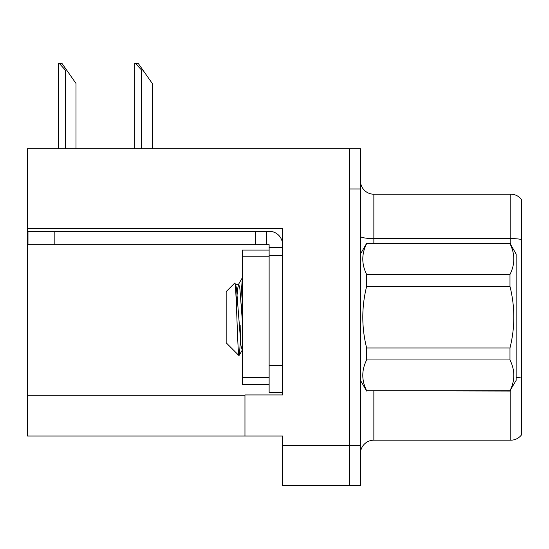 <?xml version="1.0" encoding="UTF-8"?>
<svg xmlns="http://www.w3.org/2000/svg" width="549" height="549" viewBox="0 0 549 549"><rect width="100%" height="100%" fill="white"/><g stroke="black" fill="none" stroke-linecap="round" stroke-linejoin="round"><path stroke-width="0.82" d="M282.557 228.713L282.557 394.937L244.964 394.937L244.964 436.023L282.557 436.023L282.557 485.7L349.692 485.7L349.692 445.424L349.692 485.7L360.432 485.7L360.432 445.424L349.692 445.424L349.692 148.69L27.45 148.69L27.45 228.713L282.557 228.713M27.45 228.713L27.45 436.023L244.964 436.023M360.432 453.611A13.43 13.43 0 0 1 373.855 440.181L510.81 440.181L510.81 389.605M349.692 148.69L360.432 148.69L360.432 188.973L349.692 188.973L349.692 445.424L282.557 445.424M521.55 199.582A13.43 13.43 0 0 0 510.81 194.209A13.43 13.43 0 0 1 521.55 199.582L521.55 434.815A13.43 13.43 0 0 1 510.81 440.181M360.432 188.973L360.432 445.424M521.55 239.522A13.43 2.333 180 0 0 510.81 238.589L510.81 194.209L373.855 194.209A13.43 13.43 0 0 1 360.432 180.779A13.43 13.43 0 0 0 373.855 194.209L373.855 243.351M521.55 240.455L521.55 378.083A13.43 2.333 180 0 0 516.177 377.348M135.431 63.3L138.156 63.3L142.857 70.011L141.518 70.011L135.431 63.3L134.807 63.3L134.807 148.69M152.258 148.69L152.258 83.441L142.857 70.011M59.168 63.3L61.893 63.3L66.594 70.011L65.256 70.011L59.168 63.3L58.544 63.3L58.544 148.69M75.995 148.69L75.995 83.441L66.594 70.011M54.838 244.696L54.838 231.266L27.985 231.266L27.985 244.696L269.127 244.696L269.127 247.379L282.557 247.379M54.838 231.266L269.127 231.266A13.43 13.43 0 0 1 282.557 244.703M269.127 392.384L282.557 392.384L269.127 392.384L269.127 247.379M266.443 244.696L266.443 231.266M282.557 255.436L269.127 255.436L269.127 250.063L242.274 250.063L242.274 384.327L269.127 384.327M255.704 244.696L255.704 231.266M360.432 254.091L366.629 243.351L509.98 243.351L516.177 254.091L516.177 380.299L509.98 390.716C515.092 380.519 515.092 370.266 509.98 359.952L366.629 359.952C361.517 370.15 361.517 380.409 366.629 390.716L509.98 391.046M509.98 243.351L366.629 243.674C361.517 253.871 361.517 264.131 366.629 274.438L366.629 286.434C361.523 306.932 361.523 327.437 366.629 347.963L366.629 359.952M366.629 274.438L509.98 274.438C515.092 264.241 515.092 253.988 509.98 243.674M509.98 274.438L509.98 286.434L366.629 286.434M366.629 347.963L509.98 347.963C515.092 327.437 515.092 306.932 509.98 286.434M509.98 347.963L509.98 359.952M360.432 380.299L366.629 391.046M242.274 278.775L240.867 299.143M242.274 298.828L241.642 309.787M242.274 350.118L240.99 345.788L236.516 288.609L235.651 284.409L234.739 283.044L226.167 291.622L226.167 342.775L238.993 355.601L242.37 349.988M234.739 283.044C236.242 280.024 237.662 357.138 238.993 355.601C239.618 354.826 240.242 344.662 240.867 325.118M366.629 390.716L509.98 390.716M235.651 284.409L235.178 284.334M242.274 319.985L239.872 288.609L238.753 284.183L237.635 288.609L236.324 303.151M27.45 395.74L244.964 395.74M373.855 391.046L373.855 440.181M510.81 244.792L510.81 238.589L373.855 238.589A13.43 2.333 0 0 1 360.432 236.255M141.518 148.69L141.518 70.011M65.256 148.69L65.256 70.011M282.557 365.531L269.127 365.531M242.274 377.616L269.127 377.616M242.274 256.774L269.127 256.774M235.397 284.183L238.753 284.183M238.492 284.409L242.274 277.89"/></g></svg>
